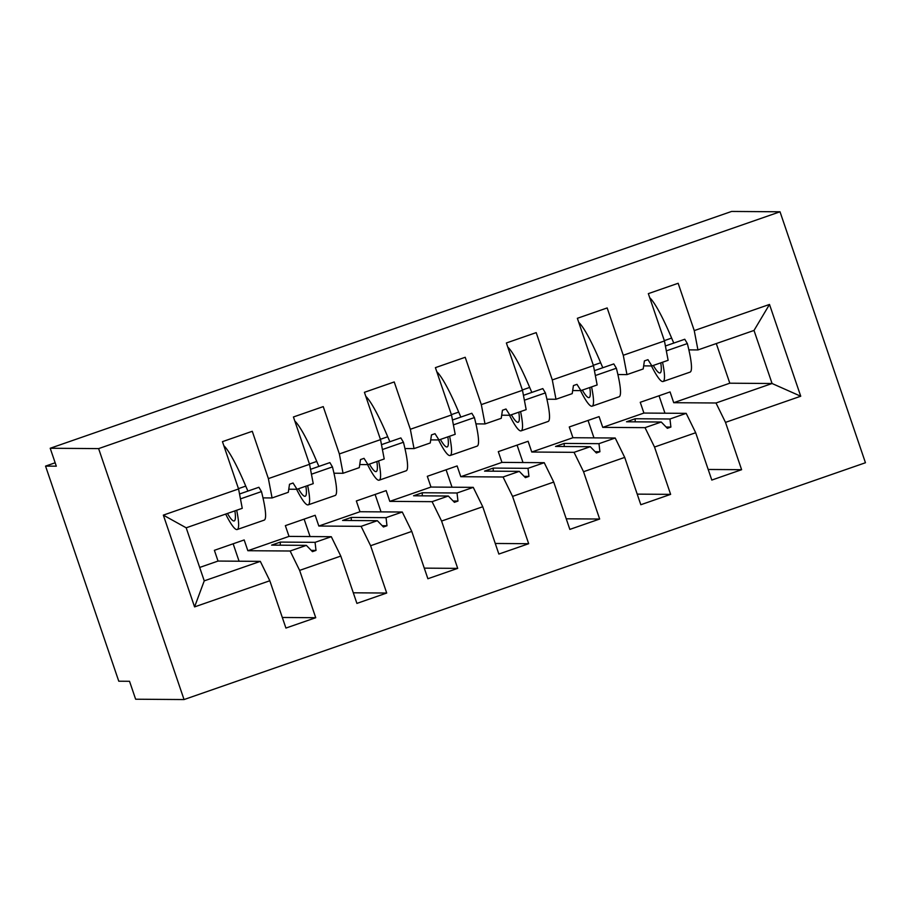 <?xml version="1.0" encoding="UTF-8"?>
<svg xmlns="http://www.w3.org/2000/svg" width="911" height="911" viewBox="0 0 911 911"><rect width="100%" height="100%" fill="white"/><g stroke="black" fill="none" stroke-linecap="round" stroke-linejoin="round"><path stroke-width="1.37" d="M184.045 699.557L135.637 699.215L129.533 681.291L118.772 681.212L45.55 466.113L56.311 466.181L50.207 448.258L98.616 448.611L184.045 699.557L865.45 462.742L780.021 211.785L98.616 448.611M673.719 402.696L729.802 383.201L772.072 383.508L754.012 330.442L769.499 304.445L800.735 396.228L725.498 422.374L716 402.992L673.719 402.696L670.063 391.935L640.251 402.298L643.918 413.059L686.188 413.355L669.972 418.992L635.218 418.741L626.506 421.782L661.249 422.021L645.022 427.658L654.519 447.039L670.633 494.366L637.21 494.126M708.189 469.461L741.611 469.7L711.798 480.063L695.685 432.736L686.188 413.355M754.012 330.442L697.94 349.938L694.25 330.602L678.148 283.275L648.336 293.638L664.449 340.953L623.272 355.267L626.962 374.603L617.886 374.535M643.656 365.88L651.9 365.937L668.127 360.3L664.449 340.953M645.022 427.658L602.74 427.361L599.085 416.612L569.273 426.963L572.928 437.724L615.21 438.02L598.982 443.668L564.239 443.418L555.528 446.447L590.271 446.697L574.044 452.334L583.541 471.716L599.654 519.031L566.232 518.792M670.633 494.366L640.82 504.728L624.707 457.402L615.21 438.02M623.272 355.267L607.17 307.941L577.358 318.303L593.46 365.63L552.294 379.933L555.983 399.269L546.907 399.212M572.677 390.546L580.922 390.603L597.149 384.966L593.46 365.63M574.044 452.334L531.762 452.027L528.107 441.277L498.294 451.64L501.95 462.389L544.231 462.697L528.004 468.334L493.261 468.083L484.538 471.112L519.293 471.363L503.066 477L512.563 496.381L528.676 543.708L495.254 543.468M599.654 519.031L569.842 529.393L553.729 482.078L544.231 462.697M552.294 379.933L536.192 332.617L506.379 342.969L522.481 390.295L481.315 404.609L485.005 423.945L475.929 423.877M501.699 415.211L509.944 415.268L526.171 409.631L522.481 390.295M503.066 477L460.784 476.704L457.128 465.942L427.316 476.305L430.971 487.055L473.253 487.362L457.026 492.999L422.283 492.749L413.56 495.778L448.314 496.028L432.087 501.665L441.584 521.046L457.698 568.373L424.275 568.134M528.676 543.708L498.864 554.059L482.75 506.744L473.253 487.362M481.315 404.609L465.214 357.283L435.401 367.645L451.503 414.96L410.337 429.275L414.027 448.611L404.94 448.542M430.721 439.888L438.965 439.945L455.193 434.308L451.503 414.96M432.087 501.665L389.806 501.369L386.15 490.608L356.338 500.97L359.993 511.731L402.275 512.028L386.048 517.664L351.304 517.425L342.582 520.454L377.336 520.705L361.109 526.342L370.606 545.723L386.708 593.038L353.297 592.799M457.698 568.373L427.885 578.736L411.772 531.409L402.275 512.028M410.337 429.275L394.224 381.948L364.423 392.311L380.525 439.637L339.359 453.94L343.048 473.276L333.961 473.219M359.743 464.553L367.987 464.61L384.214 458.973L380.525 439.637M361.109 526.342L318.827 526.034L315.172 515.284L285.359 525.647L289.015 536.397L331.297 536.704L315.069 542.341L280.326 542.091L271.603 545.12L306.358 545.37L290.131 551.007L247.849 550.711L289.015 536.397M386.708 593.038L356.907 603.401L340.794 556.074L331.297 536.704M339.359 453.94L323.246 406.613L293.433 416.976L309.546 464.303L268.381 478.605L252.267 431.29L222.455 441.653L238.568 488.968L163.331 515.125L186.186 527.799L204.246 580.854L194.578 606.897L163.331 515.125M288.764 489.218L297.009 489.275L313.236 483.639L309.546 464.303M664.962 413.207L659.029 395.773M593.983 437.872L588.05 420.438M523.005 462.537L517.072 445.115M452.027 487.214L446.094 469.78M381.049 511.88L375.104 494.445M310.059 536.545L304.126 519.122M247.849 550.711L244.182 539.95L214.381 550.312L218.036 561.062L260.318 561.37L204.246 580.854M340.794 556.074L299.628 570.388L315.73 617.715L285.917 628.066L269.815 580.751L260.318 561.37M186.186 527.799L242.258 508.315L238.568 488.968M239.081 561.222L233.148 543.787M55.15 462.777L45.55 466.113M697.94 349.938L688.864 349.87M725.498 422.374L741.611 469.7M769.499 304.445L694.25 330.602M695.685 432.736L654.519 447.039M624.707 457.402L583.541 471.716M553.729 482.078L512.563 496.381M482.75 506.744L441.584 521.046M411.772 531.409L370.606 545.723M269.815 580.751L194.578 606.897M602.74 427.361L643.918 413.059M651.9 365.937L647.96 359.674L644.407 360.904L643.189 368.966L626.962 374.603M661.249 422.021L667.353 428.307L670.895 427.065L669.972 418.992M531.762 452.027L572.928 437.724M580.922 390.603L576.982 384.34L573.429 385.569L572.21 393.632L555.983 399.269M590.271 446.697L596.375 452.972L599.916 451.742L598.982 443.668M460.784 476.704L501.95 462.389M509.944 415.268L505.992 409.005L502.451 410.246L501.232 418.308L485.005 423.945M519.293 471.363L525.396 477.637L528.938 476.407L528.004 468.334M389.806 501.369L430.971 487.055M438.965 439.945L435.014 433.682L431.472 434.911L430.254 442.974L414.027 448.611M448.314 496.028L454.418 502.314L457.96 501.073L457.026 492.999M318.827 526.034L359.993 511.731M367.987 464.61L364.036 458.347L360.494 459.577L359.276 467.639L343.048 473.276M377.336 520.705L383.44 526.979L386.981 525.749L386.048 517.664M297.009 489.275L293.057 483.012L289.516 484.253L288.297 492.304L272.07 497.953L262.983 497.884M272.07 497.953L268.381 478.605M306.358 545.37L312.45 551.645L316.003 550.415L315.069 542.341M299.628 570.388L290.131 551.007M282.319 617.476L315.73 617.715M199.68 567.451L218.036 561.062M800.735 396.228L772.072 383.508L716 402.992M780.021 211.785L731.601 211.443L50.207 448.258M729.802 383.201L716.297 343.561M311.22 550.381L316.003 550.415M280.269 545.177L280.326 542.091M382.199 525.715L386.981 525.749M351.247 520.511L351.304 517.425M453.177 501.039L457.96 501.073M422.226 495.846L422.283 492.749M524.167 476.373L528.938 476.407M493.204 471.181L493.261 468.083M595.145 451.708L599.916 451.742M564.182 446.504L564.239 443.418M666.123 427.031L670.895 427.065M635.161 421.839L635.218 418.741M223.844 445.707A84.928 11.365 70.8 0 1 245.754 486.098A51.563 6.901 -109.2 0 0 247.917 491.086M225.666 514.077A60.661 8.119 -109.2 0 0 237.202 529.519L264.167 520.147A60.661 8.119 -109.2 0 0 261.468 491.587L258.895 487.271L239.525 494.001M240.458 498.886L261.468 491.587M237.202 529.519A60.661 8.119 -109.2 0 0 236.666 510.251M227.431 513.462A51.563 6.901 -109.2 0 0 234.207 520.921A51.563 6.901 -109.2 0 0 234.89 510.866M294.822 421.041A84.928 11.365 70.8 0 1 316.743 461.433A51.563 6.901 -109.2 0 0 318.907 466.409M296.576 489.275A60.661 8.119 -109.2 0 0 308.18 504.853L335.146 495.482A60.661 8.119 -109.2 0 0 332.447 466.91L329.873 462.606L310.503 469.336M311.437 474.221L332.447 466.91M308.18 504.853A60.661 8.119 -109.2 0 0 307.645 485.586M298.409 488.786A51.563 6.901 -109.2 0 0 305.185 496.256A51.563 6.901 -109.2 0 0 305.88 486.201M365.801 396.365A84.928 11.365 70.8 0 1 387.722 436.756A51.563 6.901 -109.2 0 0 389.885 441.744M367.566 464.61A60.661 8.119 -109.2 0 0 379.158 480.188L406.124 470.805A60.661 8.119 -109.2 0 0 403.436 442.245L400.851 437.929L381.481 444.659M382.415 449.544L403.436 442.245M379.158 480.188A60.661 8.119 -109.2 0 0 378.623 460.92M369.399 464.12A51.563 6.901 -109.2 0 0 376.175 471.591A51.563 6.901 -109.2 0 0 376.858 461.535M436.779 371.699A84.928 11.365 70.8 0 1 458.7 412.091A51.563 6.901 -109.2 0 0 460.864 417.079M438.544 439.945A60.661 8.119 -109.2 0 0 450.136 455.511L477.102 446.139A60.661 8.119 -109.2 0 0 474.415 417.58L471.83 413.264L452.471 419.994M453.393 424.879L474.415 417.58M450.136 455.511A60.661 8.119 -109.2 0 0 449.601 436.244M440.377 439.455A51.563 6.901 -109.2 0 0 447.153 446.925A51.563 6.901 -109.2 0 0 447.836 436.859M507.757 347.034A84.928 11.365 70.8 0 1 529.678 387.426A51.563 6.901 -109.2 0 0 531.842 392.413M509.522 415.268A60.661 8.119 -109.2 0 0 521.115 430.846L548.092 421.474A60.661 8.119 -109.2 0 0 545.393 392.903L542.808 388.598L523.449 395.328M524.372 400.214L545.393 392.903M521.115 430.846A60.661 8.119 -109.2 0 0 520.58 411.578M511.356 414.79A51.563 6.901 -109.2 0 0 518.131 422.248A51.563 6.901 -109.2 0 0 518.814 412.193M578.736 322.357A84.928 11.365 70.8 0 1 600.656 362.749A51.563 6.901 -109.2 0 0 602.82 367.737M580.501 390.603A60.661 8.119 -109.2 0 0 592.093 406.181L619.07 396.797A60.661 8.119 -109.2 0 0 616.371 368.238L613.786 363.922L594.428 370.652M595.35 375.537L616.371 368.238M592.093 406.181A60.661 8.119 -109.2 0 0 591.558 386.913M582.334 390.113A51.563 6.901 -109.2 0 0 589.11 397.583A51.563 6.901 -109.2 0 0 589.793 387.528M649.714 297.692A84.928 11.365 70.8 0 1 671.635 338.083A51.563 6.901 -109.2 0 0 673.798 343.071M651.479 365.937A60.661 8.119 -109.2 0 0 663.071 381.504L690.048 372.132A60.661 8.119 -109.2 0 0 687.35 343.572L684.765 339.256L665.406 345.986M666.328 350.872L687.35 343.572M663.071 381.504A60.661 8.119 -109.2 0 0 662.536 362.236M653.312 365.448A51.563 6.901 -109.2 0 0 660.088 372.918A51.563 6.901 -109.2 0 0 660.771 362.851M238.454 488.638L245.754 486.098M309.433 463.972L316.743 461.433M380.411 439.296L387.722 436.756M451.389 414.63L458.7 412.091M522.367 389.965L529.678 387.426M593.346 365.288L600.656 362.749M664.335 340.623L671.635 338.083"/></g></svg>
